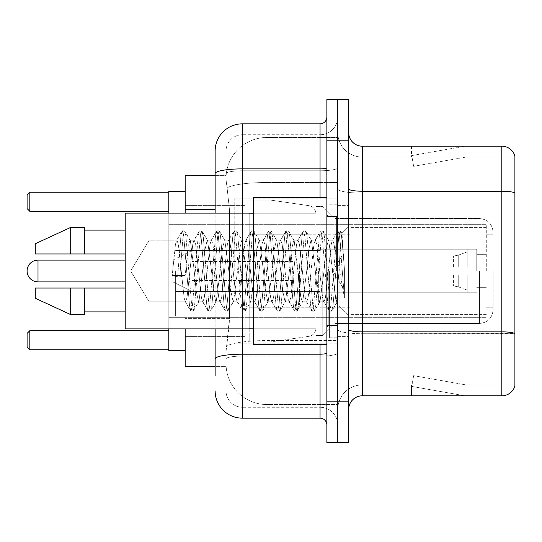 <?xml version="1.0" encoding="UTF-8"?>
<svg xmlns="http://www.w3.org/2000/svg" width="542" height="542" viewBox="0 0 542 542"><rect width="100%" height="100%" fill="white"/><g stroke="black" fill="none" stroke-linecap="round" stroke-linejoin="round"><path stroke-width="0.41" stroke-dasharray="2.71 2.03" d="M337.768 271L337.768 198.785L337.768 271M234.212 271L234.212 198.785L234.212 271M215.133 199.863L226.034 199.863L226.034 327.944L226.034 166.082L226.034 199.863L215.133 199.863L215.133 327.944L215.133 175.622L226.129 175.622L226.095 176.177A40.88 40.88 0 0 1 266.915 137.472L337.768 137.472L266.915 137.472L266.915 182.505L266.915 137.472A40.88 40.88 0 0 0 226.095 176.177L226.129 175.622L185.161 175.622L185.161 318.405L229.449 318.405L229.185 325.505L226.204 350.03L229.449 318.405L229.449 209.402L229.449 318.405L185.161 318.405L185.161 366.378L226.129 366.378L226.034 363.655A40.88 40.88 0 0 0 266.915 404.528L337.768 404.528L337.768 340.566L337.768 404.528L266.915 404.528L266.915 340.566L266.915 404.528A40.88 40.88 0 0 1 226.034 363.655L226.034 355.342L226.129 366.378L215.133 366.378M226.204 350.03L226.034 355.342L226.204 350.03M185.161 271L185.161 350.708L185.161 271M337.768 137.472L337.768 182.505L337.768 137.472M337.768 340.566L337.768 182.505L337.768 340.566L266.915 340.566A40.88 7.1 180 0 0 226.529 346.568A40.88 7.1 180 0 1 266.915 340.566L337.768 340.566M226.095 176.177C225.851 177.742 226.19 181.678 227.105 187.993L229.449 209.402L227.105 187.993C226.19 181.672 225.851 177.735 226.095 176.177A40.88 40.88 0 0 1 266.915 137.472M185.161 328.906L185.161 213.094M215.133 166.082L226.034 166.082L215.133 166.082L215.133 375.918L226.034 375.918L226.034 327.944L226.034 375.918L215.133 375.918L215.133 213.094M215.133 390.904A27.249 27.249 0 0 0 242.389 418.16L242.389 407.259A16.348 16.348 0 0 1 226.034 390.904L226.034 173.616L226.034 390.904A16.348 16.348 0 0 0 242.389 407.259L320.051 407.259L320.051 363.655L320.051 418.16A6.816 6.816 0 0 1 326.867 424.969L326.867 117.031L326.867 424.969M337.768 363.655L337.768 167.695L337.768 363.655M326.867 271L326.867 344.577L326.867 271M326.867 140.195L326.867 99.315L337.768 99.315L337.768 140.195L337.768 99.315L348.669 99.315L348.669 140.195L337.768 140.195L337.768 401.805L337.768 140.195L326.867 140.195L326.867 401.805L337.768 401.805L337.768 442.685L337.768 401.805L348.669 401.805L348.669 140.195M348.669 401.805L348.669 442.685L326.867 442.685L326.867 401.805M337.768 117.031L337.768 167.695L337.768 117.031A17.717 17.717 0 0 1 320.051 134.741A17.717 17.717 0 0 0 337.768 117.031A17.717 17.717 0 0 1 320.051 134.741L320.051 407.259L242.389 407.259L242.389 356.08L320.051 356.08A17.717 3.076 0 0 0 337.768 353.005A17.717 3.076 0 0 1 320.051 356.08L320.051 134.741L242.389 134.741L320.051 134.741M215.133 358.926A27.249 4.729 180 0 1 242.389 354.19L242.389 123.84A27.249 27.249 0 0 0 215.133 151.096A27.249 27.249 0 0 1 242.389 123.84L320.051 123.84A6.816 6.816 0 0 0 326.867 117.031A6.816 6.816 0 0 1 320.051 123.84L320.051 363.655L320.051 356.08L242.389 356.08L242.389 134.741L242.389 170.771L320.051 170.771A17.717 3.076 0 0 0 337.768 167.695A17.717 3.076 0 0 1 320.051 170.771L242.389 170.771L242.389 363.655L242.389 354.19L320.051 354.19A6.816 1.186 0 0 0 326.867 353.005M242.389 418.16L320.051 418.16M226.034 151.096L226.034 173.616L226.034 151.096A16.348 16.348 0 0 1 242.389 134.741A16.348 16.348 0 0 0 226.034 151.096A16.348 16.348 0 0 1 242.389 134.741M337.768 424.969A17.717 17.717 0 0 0 320.051 407.259A17.717 17.717 0 0 1 337.768 424.969A17.717 17.717 0 0 0 320.051 407.259M348.669 271L348.669 205.594L348.669 271M329.59 271L329.59 337.768L329.59 271M337.768 341.311L337.768 188.86L337.768 341.311M348.669 329.475L348.669 188.86L348.669 329.475A13.625 2.364 0 0 0 362.293 331.846L501.817 331.846A13.625 2.364 180 0 1 514.9 333.547L362.293 333.737L362.293 384.908A24.526 24.526 0 0 0 337.768 409.44A24.526 24.526 0 0 1 362.293 384.908L514.9 384.908L514.9 156.001A13.625 13.625 0 0 0 501.817 146.191L501.817 395.809A13.625 13.625 0 0 0 514.9 385.999L514.9 341.311L514.9 384.908L362.293 384.908L362.293 146.191A13.625 13.625 0 0 1 348.669 132.56L348.669 188.86L348.669 132.56M337.768 132.56L337.768 188.86L337.768 132.56A24.526 24.526 0 0 0 362.293 157.092A24.526 24.526 0 0 1 337.768 132.56A24.526 24.526 0 0 0 362.293 157.092L362.293 333.737A24.526 4.261 0 0 1 337.768 329.475A24.526 4.261 0 0 0 362.293 333.737L362.293 157.092L514.9 157.092L362.293 157.092M464.087 395.646A10.901 10.901 0 0 0 465.984 395.809L411.48 395.809L465.984 395.809A10.901 10.901 0 0 1 464.087 395.646A10.901 10.901 0 0 0 465.984 395.809A10.901 10.901 0 0 1 464.087 395.646A10.901 10.901 0 0 0 465.984 395.809A10.901 10.901 0 0 1 464.087 395.646L411.757 386.419L464.087 395.646M411.48 384.908L411.48 395.809L411.48 384.908L412.022 384.908L411.757 386.419L412.022 384.908L411.48 384.908L411.48 395.809L411.48 384.908L412.022 384.908L411.757 386.419L412.022 384.908L411.48 384.908L411.48 395.809L411.48 384.908L412.022 384.908L411.757 386.419L412.022 384.908L411.48 384.908M501.817 395.809L362.293 395.809L362.293 333.737L514.9 333.737L514.9 193.121L362.293 193.121A24.526 4.261 0 0 1 337.768 188.86A24.526 4.261 0 0 0 362.293 193.121L514.9 193.121M514.9 156.001A13.625 13.625 0 0 0 501.817 146.191L362.293 146.191M465.984 146.191L411.48 146.191L465.984 146.191A10.901 10.901 0 0 0 464.087 146.354A10.901 10.901 0 0 1 465.984 146.191A10.901 10.901 0 0 0 464.087 146.354A10.901 10.901 0 0 1 465.984 146.191A10.901 10.901 0 0 0 464.087 146.354A10.901 10.901 0 0 1 465.984 146.191M348.669 409.44A13.625 13.625 0 0 1 362.293 395.809M514.9 192.932L514.9 157.092L514.9 192.932A13.625 2.364 180 0 0 501.817 191.224L362.293 191.224A13.625 2.364 0 0 1 348.669 188.86M465.984 384.908L412.022 384.908L465.984 384.908L412.022 384.908L465.984 384.908L412.022 384.908L465.984 384.908L413.648 375.681L412.022 384.908L413.648 375.681L412.022 384.908L413.648 375.681L412.022 384.908L413.648 375.681L465.984 384.908M412.022 157.092L411.48 157.092L412.022 157.092L411.48 157.092L412.022 157.092L411.48 157.092L412.022 157.092L411.757 155.581L464.087 146.354L411.757 155.581L412.022 157.092L411.757 155.581L464.087 146.354L411.757 155.581L412.022 157.092L411.757 155.581L464.087 146.354L411.757 155.581L412.022 157.092L465.984 157.092L412.022 157.092L465.984 157.092L412.022 157.092L465.984 157.092L412.022 157.092L413.648 166.319L412.022 157.092M411.48 146.191L411.48 157.092L411.48 146.191M465.984 157.092L413.648 166.319L465.984 157.092M149.165 271L149.165 240.201L149.165 271M326.867 344.577L253.283 344.577L253.283 197.423L253.283 328.906L253.283 197.423L326.867 197.423M253.283 328.906L125.202 328.906L125.202 213.094L125.202 271L125.202 213.094L253.283 213.094M181.238 271L178.359 244.327L176.916 240.201L175.472 244.327L172.2 275.553L177.613 276.942L179.775 276.942L185.181 275.553L172.2 275.553L177.613 276.942L179.775 276.942L185.181 275.553L172.2 275.553L175.472 244.327L176.462 240.587L181.97 231.136L180.879 236.21L177.613 276.942L180.879 236.21L182.322 230.831L176.462 240.587L176.916 240.201L178.359 244.327L184.124 297.673L185.113 301.413L184.124 297.673L181.238 271M198.548 271L195.662 244.327L194.219 240.201L193.765 240.587L192.776 244.327L187.01 297.673L185.567 301.799L185.113 301.413L190.621 310.864L189.531 305.79L183.765 236.21L182.322 230.831L184.483 230.831L183.04 236.21L179.775 276.942L183.04 236.21L184.483 230.831L184.836 231.136L182.322 230.831L183.765 236.21L189.531 305.79L190.974 311.169L185.113 301.413L185.567 301.799L187.01 297.673L192.776 244.327L193.765 240.587L199.273 231.136L198.182 236.21L192.417 305.79L190.974 311.169L193.135 311.169L191.699 305.79L185.926 236.21L184.836 231.136L190.35 240.587L189.89 240.201L188.142 246.027L185.181 275.553L188.142 246.027L189.89 240.201L194.219 240.201L199.273 231.136L198.182 236.21L192.417 305.79L190.974 311.169L193.135 311.169L191.699 305.79L185.926 236.21L184.836 231.136L189.89 240.201L194.219 240.201L195.662 244.327L201.428 297.673L202.417 301.413L201.428 297.673L198.548 271M194.219 271L190.35 240.587L194.219 271L196.177 290.946L198.568 301.799L196.177 290.946L194.219 271M215.852 271L212.965 244.327L211.522 240.201L211.068 240.587L210.079 244.327L204.314 297.673L202.871 301.799L202.417 301.413L207.925 310.864L206.834 305.79L201.068 236.21L199.625 230.831L199.273 231.136L201.787 230.831L200.35 236.21L194.578 305.79L193.135 311.169L199.002 301.413L198.568 301.799L202.871 301.799L207.925 310.864L206.834 305.79L201.068 236.21L199.625 230.831L201.787 230.831L200.35 236.21L194.578 305.79L193.494 310.864L198.568 301.799L202.871 301.799L204.314 297.673L210.079 244.327L211.068 240.587L216.576 231.136L215.492 236.21L209.72 305.79L208.277 311.169L207.925 310.864L210.445 311.169L209.002 305.79L203.23 236.21L201.787 230.831L207.64 240.56L202.146 231.136L203.23 236.21L209.002 305.79L210.445 311.169L210.797 310.864L208.277 311.169L209.72 305.79L215.492 236.21L216.929 230.831L211.068 240.587L211.522 240.201L212.965 244.327L218.731 297.673L219.72 301.413L218.731 297.673L215.852 271M211.522 271L207.586 240.587L207.173 240.201L205.086 249.239L199.002 301.413L205.086 249.239L207.173 240.201L211.522 240.201L207.173 240.201L207.586 240.587L211.522 271L213.744 292.904L215.797 301.799L213.744 292.904L211.522 271M233.155 271L230.269 244.327L228.826 240.201L228.372 240.587L227.389 244.327L221.617 297.673L220.174 301.799L219.72 301.413L225.228 310.864L224.144 305.79L218.372 236.21L216.929 230.831L219.097 230.831L217.654 236.21L211.881 305.79L210.797 310.864L216.285 301.447L210.797 310.864L211.881 305.79L217.654 236.21L219.097 230.831L219.449 231.136L216.929 230.831L218.372 236.21L224.144 305.79L225.587 311.169L219.72 301.413L220.174 301.799L221.617 297.673L227.389 244.327L228.372 240.587L233.88 231.136L232.796 236.21L227.023 305.79L225.587 311.169L227.748 311.169L226.305 305.79L220.54 236.21L219.449 231.136L224.937 240.553L219.449 231.136L220.54 236.21L226.305 305.79L227.748 311.169L228.101 310.864L225.587 311.169L227.023 305.79L232.796 236.21L234.239 230.831L228.372 240.587L228.826 240.201L230.269 244.327L236.041 297.673L237.023 301.413L236.041 297.673L233.155 271M228.826 271L224.883 240.587L224.449 240.201L222.24 250.147L220.194 271L216.231 301.413L215.797 301.799L220.174 301.799L215.797 301.799L216.231 301.413L220.194 271L222.24 250.147L224.449 240.201L228.826 240.201L224.449 240.201L224.883 240.587L228.826 271L230.587 289.929L233.155 301.799L230.587 289.929L228.826 271M250.458 271L247.572 244.327L246.136 240.201L245.675 240.587L244.693 244.327L238.92 297.673L237.484 301.799L237.023 301.413L242.538 310.864L241.447 305.79L235.675 236.21L234.239 230.831L236.4 230.831L234.957 236.21L229.191 305.79L228.101 310.864L233.609 301.413L233.155 301.799L237.484 301.799L242.538 310.864L241.447 305.79L235.675 236.21L234.239 230.831L236.4 230.831L234.957 236.21L229.191 305.79L228.101 310.864L233.155 301.799L237.484 301.799L238.92 297.673L244.693 244.327L245.675 240.587L251.19 231.136L250.099 236.21L244.334 305.79L242.891 311.169L242.538 310.864L245.052 311.169L243.609 305.79L237.843 236.21L236.4 230.831L242.26 240.587L241.82 240.201L239.672 249.117L237.511 271L233.602 301.413L237.511 271L239.672 249.117L241.82 240.201L246.136 240.201L251.19 231.136L250.099 236.21L244.334 305.79L242.891 311.169L245.052 311.169L243.609 305.79L237.843 236.21L236.752 231.136L241.82 240.201L246.136 240.201L247.572 244.327L253.344 297.673L254.327 301.413L253.344 297.673L250.458 271M246.136 271L242.26 240.587L246.136 271L247.64 287.416L250.458 301.799L247.64 287.416L246.136 271M267.762 271L264.882 244.327L263.439 240.201L262.978 240.587L261.996 244.327L256.231 297.673L254.787 301.799L254.327 301.413L259.842 310.864L258.751 305.79L252.985 236.21L251.542 230.831L251.19 231.136L253.703 230.831L252.26 236.21L246.495 305.79L245.052 311.169L250.912 301.42L250.458 301.799L254.787 301.799L259.842 310.864L258.751 305.79L252.985 236.21L251.542 230.831L253.703 230.831L252.26 236.21L246.495 305.79L245.404 310.864L250.458 301.799L254.787 301.799L256.231 297.673L261.996 244.327L262.978 240.587L268.493 231.136L267.402 236.21L261.637 305.79L260.194 311.169L259.842 310.864L262.355 311.169L260.912 305.79L255.147 236.21L253.703 230.831L259.571 240.587L259.117 240.201L256.962 249.225L254.815 271L250.905 301.413L254.815 271L256.962 249.225L259.117 240.201L263.439 240.201L268.493 231.136L267.402 236.21L261.637 305.79L260.194 311.169L262.355 311.169L260.912 305.79L255.147 236.21L254.056 231.136L259.117 240.201L263.439 240.201L264.882 244.327L270.648 297.673L271.637 301.413L270.648 297.673L267.762 271M263.439 271L259.571 240.587L263.439 271L264.909 287.023L267.768 301.799L264.909 287.023L263.439 271M285.072 271L282.186 244.327L280.742 240.201L280.289 240.587L279.299 244.327L273.534 297.673L272.091 301.799L271.637 301.413L277.145 310.864L276.054 305.79L270.289 236.21L268.846 230.831L268.493 231.136L271.007 230.831L269.564 236.21L263.798 305.79L262.355 311.169L268.222 301.42L267.768 301.799L272.091 301.799L277.145 310.864L276.054 305.79L270.289 236.21L268.846 230.831L271.007 230.831L269.564 236.21L263.798 305.79L262.707 310.864L267.768 301.799L272.091 301.799L273.534 297.673L279.299 244.327L280.289 240.587L285.797 231.136L284.706 236.21L278.94 305.79L277.497 311.169L277.145 310.864L279.658 311.169L278.222 305.79L272.45 236.21L271.007 230.831L276.867 240.573L276.413 240.201L274.164 250.248L272.125 271L268.215 301.413L272.125 271L274.164 250.248L276.413 240.201L280.742 240.201L285.797 231.136L284.706 236.21L278.94 305.79L277.497 311.169L279.658 311.169L278.222 305.79L272.45 236.21L271.359 231.136L276.413 240.201L280.742 240.201L282.186 244.327L287.951 297.673L288.94 301.413L287.951 297.673L285.072 271M280.742 271L276.854 240.587L280.742 271L282.49 289.868L285.072 301.799L282.49 289.868L280.742 271M302.375 271L299.489 244.327L298.046 240.201L297.592 240.587L296.603 244.327L290.837 297.673L289.394 301.799L288.94 301.413L294.448 310.864L293.358 305.79L287.592 236.21L286.149 230.831L285.797 231.136L288.31 230.831L286.874 236.21L281.102 305.79L279.658 311.169L285.526 301.413L285.072 301.799L289.394 301.799L294.448 310.864L293.358 305.79L287.592 236.21L286.149 230.831L288.31 230.831L286.874 236.21L281.102 305.79L280.011 310.864L285.072 301.799L289.394 301.799L290.837 297.673L296.603 244.327L297.592 240.587L303.1 231.136L302.016 236.21L296.244 305.79L294.801 311.169L294.448 310.864L296.969 311.169L295.525 305.79L289.753 236.21L288.31 230.831L294.177 240.587L293.717 240.201L291.298 250.844L289.394 271L285.526 301.413L289.394 271L291.298 250.844L293.717 240.201L298.046 240.201L303.1 231.136L302.016 236.21L296.244 305.79L294.801 311.169L296.969 311.169L295.525 305.79L289.753 236.21L288.669 231.136L293.717 240.201L298.046 240.201L299.489 244.327L305.254 297.673L306.244 301.413L305.254 297.673L302.375 271M298.046 271L294.177 240.587L300.695 296.589L302.328 301.799L300.695 296.589L298.046 271M319.678 271L316.792 244.327L315.349 240.201L314.895 240.587L313.913 244.327L308.141 297.673L306.697 301.799L306.244 301.413L311.752 310.864L310.668 305.79L304.895 236.21L303.452 230.831L303.1 231.136L305.62 230.831L304.177 236.21L298.405 305.79L296.969 311.169L302.815 301.44L297.321 310.864L298.405 305.79L304.177 236.21L305.62 230.831L305.973 231.136L303.452 230.831L304.895 236.21L310.668 305.79L312.104 311.169L306.244 301.413L306.697 301.799L308.141 297.673L313.913 244.327L314.895 240.587L320.403 231.136L319.319 236.21L313.547 305.79L312.104 311.169L314.272 311.169L312.829 305.79L307.057 236.21L305.973 231.136L311.481 240.58L311.033 240.201L308.865 249.218L306.697 271L302.768 301.413L302.328 301.799L306.697 301.799L302.328 301.799L302.768 301.413L306.697 271L308.865 249.218L311.033 240.201L315.349 240.201L320.403 231.136L319.319 236.21L313.547 305.79L312.104 311.169L314.272 311.169L312.829 305.79L307.057 236.21L305.973 231.136L311.033 240.201L315.349 240.201L316.792 244.327L322.565 297.673L323.547 301.413L322.565 297.673L319.678 271M315.349 271L311.474 240.587L315.349 271L317.449 292.734L319.604 301.799L317.449 292.734L315.349 271M335.064 251.474L335.044 294.272L332.659 271L328.784 240.587L328.33 240.201L326.094 249.516L324.014 271L320.044 301.413L319.604 301.799L324.001 301.799L329.062 310.864L327.971 305.79L322.199 236.21L320.762 230.831L320.403 231.136L322.924 230.831L321.481 236.21L315.715 305.79L314.272 311.169L320.112 301.454L314.624 310.864L315.715 305.79L321.481 236.21L322.924 230.831L323.276 231.136L320.762 230.831L322.199 236.21L327.971 305.79L329.414 311.169L323.547 301.413L324.001 301.799L325.444 297.673L328.33 271L325.444 297.673L324.001 301.799L319.604 301.799L320.044 301.413L324.014 271L326.094 249.516L328.33 240.201L332.659 240.201L331.216 244.327L328.33 271L331.216 244.327L332.199 240.587L337.713 231.136L336.623 236.21L330.85 305.79L329.414 311.169L331.575 311.169L330.132 305.79L324.367 236.21L323.276 231.136L328.784 240.587L328.33 240.201L332.659 240.201L337.713 231.136L336.623 236.21L330.85 305.79L329.414 311.169L331.575 311.169L330.132 305.79L324.367 236.21L323.276 231.136L328.784 240.587L336.27 303.025L339.014 271L340.43 245.025L341.995 233.568L344.407 268.69L344.407 297.619L339.638 271L335.064 251.474L335.044 323.459L335.044 218.541L335.044 294.272L336.27 303.025L339.014 271L340.43 245.025L341.758 233.48L344.407 268.69L341.67 236.21L340.227 230.831L338.784 236.21L333.018 305.79L331.575 311.169L333.018 305.79L338.784 236.21L340.227 230.831L341.67 236.21L344.407 268.69L344.407 297.619L339.509 236.21L338.066 230.831L337.713 231.136L340.227 230.831L338.066 230.831L339.509 236.21L344.407 297.619L339.638 271L335.064 251.474L334.096 244.327L332.659 240.201L334.096 244.327L335.064 251.474M125.202 253.968L125.202 230.12L125.202 253.968L84.328 253.968L84.328 230.12L84.328 253.968L125.202 253.968L125.202 230.12L125.202 253.968L84.328 253.968L84.328 227.396L84.328 253.968L70.704 253.968L70.704 227.396L70.704 253.968L35.277 253.968L35.277 243.751L35.277 253.968L84.328 253.968L84.328 227.396L70.704 227.396L70.704 253.968L35.277 253.968L35.277 243.751L70.704 227.396M35.277 288.032L35.277 298.249L70.704 314.604L70.704 288.032L84.328 288.032L84.328 311.88L84.328 288.032L125.202 288.032L125.202 311.88L125.202 288.032L84.328 288.032L84.328 314.604L84.328 288.032L70.704 288.032L70.704 314.604L70.704 288.032L35.277 288.032L35.277 298.249L35.277 288.032L84.328 288.032L84.328 311.88L84.328 288.032L125.202 288.032L125.202 311.88L125.202 288.032M493.098 271L493.098 309.834L493.098 271M486.289 271L486.289 224.673L486.289 271M185.161 350.708L168.806 350.708L168.806 191.292L168.806 328.906M245.113 271L245.113 336.406L245.113 271M315.966 271L315.966 335.451L315.966 271M322.775 271L322.775 335.451L322.775 271M168.806 330.681L168.806 349.759L168.806 330.681L168.806 349.759L168.806 330.681L29.824 330.681L168.806 330.681L29.824 330.681L29.824 349.759L168.806 349.759L29.824 349.759L29.824 330.681L27.1 333.405L27.1 347.029L27.1 333.405L29.824 330.681L27.1 333.405L27.1 347.029L29.824 349.759L27.1 347.029L29.824 349.759L168.806 349.759M168.806 192.241L168.806 211.319L168.806 192.241L168.806 211.319L168.806 192.241L29.824 192.241L168.806 192.241L29.824 192.241L29.824 211.319L168.806 211.319L29.824 211.319L29.824 192.241L27.1 194.971L27.1 208.595L27.1 194.971L29.824 192.241L27.1 194.971L27.1 208.595L29.824 211.319L27.1 208.595L29.824 211.319L168.806 211.319M350.03 271L350.03 314.604L350.03 271M476.75 271L476.75 249.198L476.75 271M320.051 271L320.051 307.788L320.051 271M175.622 271L175.622 315.966L175.622 271M339.129 271L339.129 315.966L339.129 271M315.966 307.788L315.966 213.772L315.966 234.212L249.198 234.212L249.198 341.853L249.198 307.788L315.966 307.788L315.966 328.228L315.966 213.772L315.966 234.212L249.198 234.212L249.198 328.228L249.198 307.788L315.966 307.788L315.966 328.242L315.966 213.758L315.966 234.212L249.198 234.212L249.198 341.853L249.198 307.788L315.966 307.788L315.966 328.242C315.613 332.639 313.276 335.335 308.967 336.331L308.967 307.788L315.966 307.788M271 271L271 200.147L271 234.212L249.198 234.212L249.198 213.772L249.198 328.228L249.198 307.788L271 307.788L271 341.853L271 200.147L271 234.212L308.967 234.212L308.967 205.669L308.967 336.331L308.967 307.788L271 307.788L271 341.853L271 271M125.202 260.099L172.898 260.099L191.97 250.56L191.97 291.44L191.97 250.56L191.97 291.44L191.97 250.56L172.898 260.099L172.898 281.901L172.898 260.099L172.898 281.901L172.898 260.099L38.001 260.099L38.001 281.901A10.901 10.901 0 0 1 27.1 271M299.611 271L299.611 305.065L299.611 271M292.802 271L292.802 291.44L292.802 271M341.853 271L341.853 256.014L341.853 275.085L341.853 266.915L341.853 275.085L467.211 275.085L467.211 292.802L467.211 275.085L341.853 275.085L467.211 275.085L467.211 290.078L467.211 275.085L341.853 275.085L341.853 285.986L341.853 266.915L467.211 266.915L467.211 249.198L467.211 266.915L341.853 266.915L467.211 266.915L467.211 251.922L467.211 266.915L341.853 266.915L341.853 256.014L341.853 275.085L341.853 266.915L341.853 275.085L467.211 275.085L467.211 292.802L467.211 275.085L341.853 275.085L467.211 275.085L467.211 290.078L467.211 275.085L341.853 275.085L341.853 285.986L341.853 271M318.689 271L318.689 305.065L318.689 271M84.328 253.968L70.704 253.968M44.295 288.032L70.704 288.032M70.704 314.604L84.328 314.604L84.328 288.032M335.044 271L335.044 323.459L335.044 271M168.806 213.094L168.806 271L168.806 191.292L185.161 191.292M168.806 271L168.806 317.327L168.806 271M29.824 349.759L29.824 330.681M29.824 211.319L29.824 192.241M315.966 234.212L308.967 234.212L308.967 205.669L308.967 336.331L271 341.853L249.198 341.853L271 341.853L308.967 336.331C313.276 335.335 315.613 332.639 315.966 328.242L315.966 213.758C315.613 209.361 313.276 206.665 308.967 205.669L271 200.147L249.198 200.147L271 200.147L308.967 205.669C313.276 206.665 315.613 209.361 315.966 213.758L315.966 234.212M341.853 266.915L467.211 266.915L467.211 249.198L467.211 266.915L341.853 266.915L467.211 266.915L467.211 251.922L467.211 266.915L341.853 266.915M191.97 271L191.97 261.461L191.97 271M266.915 182.505L337.768 182.505L266.915 182.505L266.915 340.566L266.915 182.505A40.88 7.1 180 0 0 227.105 187.993A40.88 7.1 180 0 1 266.915 182.505M226.034 363.655A40.88 40.88 0 0 0 266.915 404.528M215.133 209.402L185.161 209.402M215.133 173.616A27.249 4.729 180 0 1 242.389 168.88L320.051 168.88A6.816 1.186 -0 0 0 326.867 167.695M242.389 213.094L242.389 328.906M320.051 344.577L320.051 197.423M242.389 170.771A16.348 2.839 180 0 0 226.034 173.616A16.348 2.839 180 0 1 242.389 170.771M242.389 356.08A16.348 2.839 180 0 0 226.034 358.926A16.348 2.839 180 0 1 242.389 356.08M242.389 407.259A16.348 16.348 0 0 1 226.034 390.904M226.034 327.944L215.133 327.944L226.034 327.944M337.768 409.44A24.526 24.526 0 0 1 362.293 384.908M336.406 271L336.406 216.495L336.406 271M328.228 271L328.228 325.505L328.228 271M479.474 271L479.474 323.459L479.474 271M458.247 275.085L458.247 286.813L458.247 275.085M453.586 275.085L453.586 285.986L453.586 275.085M458.247 266.915L458.247 255.187L458.247 266.915M453.586 266.915L453.586 256.014L453.586 266.915M234.212 198.785L337.768 198.785L234.212 198.785M185.161 204.917L234.212 204.917L185.161 204.917M185.161 337.083L234.212 337.083L185.161 337.083M234.212 343.215L337.768 343.215L234.212 343.215M326.867 216.495L337.768 216.495L326.867 216.495M326.867 325.505L337.768 325.505L326.867 325.505M337.768 205.594L348.669 205.594L337.768 205.594M329.59 337.768L337.768 337.768L329.59 337.768M329.59 204.232L337.768 204.232L329.59 204.232M337.768 336.406L348.669 336.406L337.768 336.406M130.656 271L149.165 240.201L176.916 240.201L149.165 240.201L130.656 271L149.165 301.799L185.567 301.799L149.165 301.799L130.656 271M328.228 216.495L336.406 216.495L337.768 215.133L336.406 216.495L328.228 216.495L326.867 215.133M328.228 325.505L336.406 325.505L337.768 326.867L336.406 325.505L328.228 325.505L326.867 326.867M341.758 233.48L348.669 226.57L341.758 233.48M336.27 303.032L348.669 315.43L336.27 303.032M84.328 230.12L125.202 230.12M84.328 311.88L125.202 311.88M336.555 302.931L331.928 310.864L336.555 302.931M341.995 233.568L340.579 231.136L341.995 233.568M479.474 323.459C487.746 322.653 492.292 318.113 493.098 309.834C492.292 318.113 487.746 322.653 479.474 323.459L335.044 323.459L322.775 335.451L315.966 335.451L322.775 335.451L335.044 323.459L479.474 323.459M486.289 234.212L493.098 234.212L486.289 234.212M185.161 336.406L245.113 336.406L185.161 336.406M245.113 322.097L315.966 322.097L245.113 322.097M168.806 224.673L486.289 224.673L168.806 224.673M168.806 317.327L486.289 317.327L168.806 317.327M335.044 218.541L479.474 218.541C487.746 219.347 492.292 223.887 493.098 232.166C492.292 223.887 487.746 219.347 479.474 218.541L335.044 218.541L322.775 206.549L315.966 206.549L322.775 206.549L335.044 218.541M245.113 219.903L315.966 219.903L245.113 219.903M185.161 205.594L245.113 205.594L185.161 205.594M486.289 307.788L493.098 307.788L486.289 307.788M486.289 314.604L350.03 314.604L486.289 314.604M476.75 254.652L486.289 254.652L476.75 254.652M350.03 307.788L320.051 307.788L350.03 307.788M476.75 249.198L320.051 249.198L476.75 249.198M486.289 227.396L350.03 227.396L486.289 227.396M476.75 287.348L486.289 287.348L476.75 287.348M350.03 234.212L320.051 234.212L350.03 234.212M476.75 292.802L320.051 292.802L476.75 292.802M175.622 315.966L339.129 315.966L175.622 315.966M175.622 250.56L320.051 250.56L175.622 250.56M320.051 236.935L339.129 236.935L320.051 236.935M175.622 226.034L339.129 226.034L175.622 226.034M175.622 291.44L320.051 291.44L175.622 291.44M320.051 305.065L339.129 305.065L320.051 305.065M315.966 213.772L249.198 213.772L315.966 213.772M315.966 328.228L249.198 328.228L315.966 328.228M299.611 291.44L292.802 291.44L299.611 291.44M292.802 280.539L191.97 280.539L292.802 280.539M125.202 281.901L172.898 281.901L191.97 291.44L172.898 281.901L38.001 281.901M332.849 271L341.853 256.014L453.586 256.014L341.853 256.014L332.849 271L341.853 285.986L453.586 285.986L458.247 286.813L467.211 290.078L458.247 286.813L453.586 285.986L341.853 285.986L332.849 271M467.211 292.802L318.689 292.802L467.211 292.802M318.689 305.065L299.611 305.065L318.689 305.065M318.689 236.935L299.611 236.935L318.689 236.935M467.211 249.198L318.689 249.198L467.211 249.198M458.247 255.187L467.211 251.922L458.247 255.187L453.586 256.014L458.247 255.187M292.802 261.461L191.97 261.461L292.802 261.461M299.611 250.56L292.802 250.56L299.611 250.56"/><path stroke-width="0.81" d="M215.133 199.863L215.133 166.082L215.133 175.622L185.161 175.622L185.161 213.094M215.133 366.378L185.161 366.378L185.161 328.906M215.133 375.918L215.133 328.906L215.133 375.918M326.867 401.805L326.867 442.685L337.768 442.685L337.768 401.805L337.768 442.685L348.669 442.685L348.669 401.805L337.768 401.805L337.768 140.195L337.768 401.805L326.867 401.805L326.867 140.195L337.768 140.195L337.768 99.315L337.768 140.195L348.669 140.195L348.669 401.805M348.669 140.195L348.669 99.315L326.867 99.315L326.867 140.195M242.389 328.906L242.389 418.16L320.051 418.16L320.051 344.577M215.133 213.094L215.133 151.096A27.249 27.249 0 0 1 242.389 123.84L320.051 123.84A6.816 6.816 0 0 0 326.867 117.031M215.133 151.096L215.133 166.082M326.867 424.969A6.816 6.816 0 0 0 320.051 418.16M242.389 418.16A27.249 27.249 0 0 1 215.133 390.904M348.669 409.44A13.625 13.625 0 0 1 362.293 395.809L501.817 395.809L501.817 146.191L362.293 146.191A13.625 13.625 0 0 1 348.669 132.56A13.625 13.625 0 0 0 362.293 146.191L362.293 395.809M514.9 156.001A13.625 13.625 0 0 0 501.817 146.191A13.625 13.625 0 0 1 514.9 156.001L514.9 385.999A13.625 13.625 0 0 1 501.817 395.809M514.9 193.121L514.9 333.547A13.625 2.364 180 0 0 501.817 331.846L362.293 331.846A13.625 2.364 -0 0 1 348.669 329.475M125.202 260.099L38.001 260.099A10.901 10.901 0 0 0 27.1 271A10.901 10.901 0 0 1 38.001 260.099L38.001 281.901A10.901 10.901 0 0 1 27.1 271M326.867 197.423L253.283 197.423L253.283 344.577L326.867 344.577M253.283 213.094L125.202 213.094L125.202 328.906L253.283 328.906M70.704 253.968L35.277 253.968L35.277 243.751L70.704 227.396L70.704 253.968L125.202 253.968M70.704 227.396L84.328 227.396L84.328 253.968M125.202 288.032L84.328 288.032L84.328 314.604L70.704 314.604L70.704 288.032L35.277 288.032L35.277 298.249L70.704 314.604M35.277 288.032L44.295 288.032M84.328 288.032L70.704 288.032M168.806 328.906L168.806 350.708L185.161 350.708M185.161 191.292L168.806 191.292L168.806 213.094M29.824 349.759L27.1 347.029L27.1 333.405L29.824 330.681L29.824 349.759L168.806 349.759M29.824 330.681L168.806 330.681M29.824 211.319L27.1 208.595L27.1 194.971L29.824 192.241L29.824 211.319L168.806 211.319M29.824 192.241L168.806 192.241M215.133 209.402L185.161 209.402M326.867 353.005A6.816 1.186 0 0 1 320.051 354.19L242.389 354.19A27.249 4.729 180 0 0 215.133 358.926M242.389 123.84L242.389 168.88L320.051 168.88L320.051 123.84M215.133 173.616A27.249 4.729 180 0 1 242.389 168.88L242.389 213.094M320.051 197.423L320.051 168.88A6.816 1.186 0 0 0 326.867 167.695M514.9 192.932A13.625 2.364 180 0 0 501.817 191.224L362.293 191.224A13.625 2.364 -0 0 1 348.669 188.86M328.228 216.495L326.867 215.133M84.328 230.12L125.202 230.12M84.328 311.88L125.202 311.88M328.228 325.505L326.867 326.867M125.202 281.901L38.001 281.901"/></g></svg>
